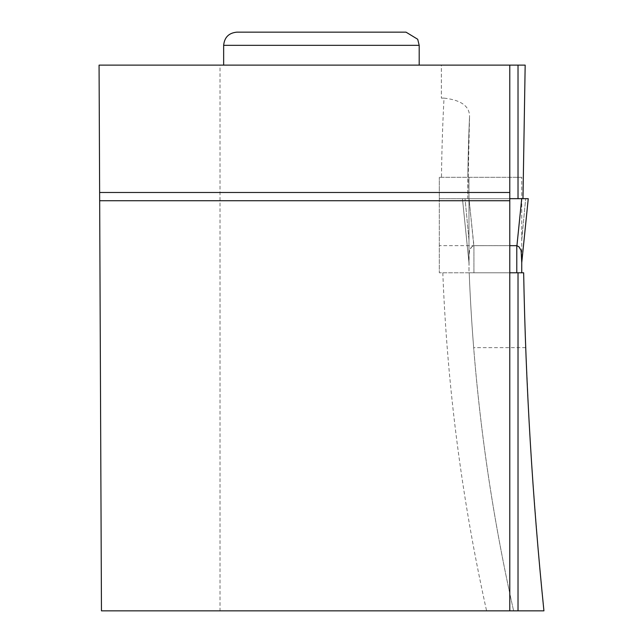 <?xml version="1.0" encoding="UTF-8"?>
<svg xmlns="http://www.w3.org/2000/svg" width="643" height="643" viewBox="0 0 643 643"><rect width="100%" height="100%" fill="white"/><g stroke="black" fill="none" stroke-linecap="round" stroke-linejoin="round"><path stroke-width="0.48" stroke-dasharray="3.21 2.41" d="M468.98 177.315L468.98 262.778L468.98 256.179L468.98 262.778L462.462 198.671L468.98 198.671L468.98 262.722L462.462 198.671L468.98 198.671L468.98 177.315L521.738 177.315L521.738 262.778L521.738 256.179L521.738 262.778L528.257 198.671L521.738 198.671L521.738 177.315L468.98 177.315M509.786 610.85L509.786 272.785L521.738 272.785L468.98 272.785L468.98 256.179L469.583 250.521L471.689 246.88L473.787 245.682L471.44 247.129L470.105 249.106L469.133 252.924L468.98 272.785L473.923 272.785L473.923 245.666L469.004 198.671L462.454 198.671L469.004 198.671L473.787 245.682L509.786 245.666L509.786 198.671L469.004 198.671L521.738 198.671L521.738 262.722L528.257 198.671L468.98 198.671L528.2 198.671L521.714 198.671L516.932 245.682L517.977 246.108M525.701 347.63L473.674 347.63C480.779 436.316 494.097 524.053 513.628 610.85L543.93 610.85L538.585 554.555L532.677 479.389L529.165 422.949L525.701 347.63A4064.499 4064.499 0 0 1 523.651 272.785L439.298 272.785L509.786 272.785L473.923 272.785L473.923 245.666L516.932 245.682M468.98 240.032L465.042 198.671L468.98 240.032M521.738 240.032L525.677 198.671L521.738 240.032M518.234 246.261L520.613 249.106L521.738 256.179M518.025 198.671L439.298 198.671L439.298 272.785L439.298 177.315L439.298 198.671L522.976 198.671L525.17 65.128L441.363 65.128L441.363 98.122L441.363 65.128L220.019 65.128L220.019 610.85L513.628 610.85A1874.176 1874.176 0 0 1 469.205 272.785A1874.176 1874.176 0 0 0 473.674 347.63M467.863 177.315A1874.176 1874.176 0 0 1 469.543 116.592L467.742 198.671L522.976 198.671L467.742 198.671L467.863 177.315L439.298 177.315L523.032 177.315L467.863 177.315A1874.176 1874.176 0 0 1 469.543 116.592C469.623 106.216 461.119 100.059 444.024 98.122A1900.563 1900.563 0 0 0 441.484 177.315M509.786 272.785L509.786 245.666L439.298 245.666M509.786 198.671L462.462 198.671L509.786 198.671L509.786 65.128M441.363 98.122L444.024 98.122M220.019 610.85L101.457 610.85L99.07 65.128L220.019 65.128M419.188 65.128L223.651 65.128L419.188 65.128M509.786 200.729L99.665 200.729M405.998 32.15L236.841 32.15M528.257 198.671L521.738 198.671M516.787 272.785L516.787 245.666M513.628 610.85A1874.176 1874.176 0 0 1 469.205 272.785M442.81 272.785A1900.563 1900.563 0 0 0 486.598 610.85M223.651 45.34L419.188 45.34M468.98 262.778L462.454 198.671L468.98 262.778"/><path stroke-width="0.96" d="M518.025 65.128L525.17 65.128L522.976 198.671L518.025 198.671L518.025 65.128L509.786 65.128L509.786 192.49L99.633 192.49L101.457 610.85L543.93 610.85C532.492 498.446 525.733 385.76 523.651 272.785L509.786 272.785M521.738 256.179L521.738 272.785L521.738 262.778L528.257 198.671L521.738 262.722L521.127 250.521L519.03 246.88L516.932 245.682L521.714 198.671L509.786 198.671L528.257 198.671M521.714 198.671L528.2 198.671L521.714 198.671M509.786 245.666L516.932 245.682M509.786 610.85L509.786 192.49M518.025 610.85L518.025 272.785M509.786 65.128L99.07 65.128L99.633 192.49M509.786 200.729L99.665 200.729M419.188 45.34L417.701 39.263L405.998 32.15L236.841 32.15C228.828 32.93 224.431 37.326 223.651 45.34L419.188 45.34L419.188 65.128M521.738 198.671L509.786 198.671M516.787 272.785L516.787 245.666M223.651 45.34L223.651 65.128"/></g></svg>
